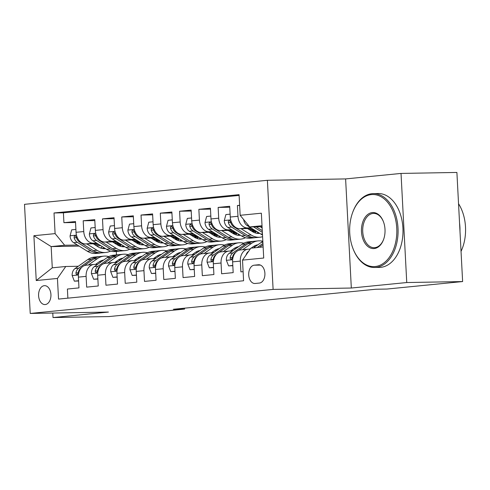 <?xml version="1.0" encoding="UTF-8"?>
<svg xmlns="http://www.w3.org/2000/svg" width="490" height="490" viewBox="0 0 490 490"><rect width="100%" height="100%" fill="white"/><g stroke="black" fill="none" stroke-linecap="round" stroke-linejoin="round"><path stroke-width="0.73" d="M45.252 304.547A9.457 6.186 -91 0 0 50.936 294.753A9.457 6.186 -91 0 0 44.59 285.652A9.457 6.186 -91 0 0 44.265 285.676A9.457 6.186 -91 0 0 38.581 295.47A9.457 6.186 -91 0 0 44.927 304.566A9.457 6.186 -91 0 0 45.252 304.547M267.387 180.296L24.5 204.336L30.221 313.447L273.108 289.406L267.387 180.296L345.609 178.917L351.324 288.028L406.749 282.54L401.028 173.429L345.609 178.917M401.028 173.429L456.901 172.443L462.621 281.56L406.749 282.54M67.877 298.159L67.4 289.039L78.963 287.893L78.4 277.132L86.111 276.366A11.821 8.93 -95.7 0 1 93.89 264.447A11.821 8.93 -95.7 0 1 94.435 264.416L97.553 264.361M86.111 276.366L86.675 287.128L98.245 285.989L97.675 275.221L105.387 274.461A11.821 8.93 -95.7 0 1 113.166 262.536A11.821 8.93 -95.7 0 1 113.711 262.505L116.828 262.45M105.387 274.461L105.95 285.223L117.52 284.078L116.957 273.316L124.668 272.55A11.821 8.93 -95.7 0 1 132.441 260.631A11.821 8.93 -95.7 0 1 132.986 260.6L136.11 260.545M124.668 272.55L125.232 283.312L136.796 282.173L136.232 271.405L143.944 270.645A11.821 8.93 -95.7 0 1 151.716 258.72A11.821 8.93 -95.7 0 1 152.261 258.689L155.385 258.634M143.944 270.645L144.507 281.407L156.071 280.262L155.508 269.5L163.219 268.734A11.821 8.93 -95.7 0 1 170.992 256.815A11.821 8.93 -95.7 0 1 171.543 256.785L174.661 256.729M163.219 268.734L163.782 279.496L175.353 278.357L174.783 267.589L182.494 266.829A11.821 8.93 -95.7 0 1 190.273 254.904A11.821 8.93 -95.7 0 1 190.818 254.874L193.936 254.818M182.494 266.829L183.058 277.591L194.628 276.446L194.065 265.684L201.776 264.918A11.821 8.93 -95.7 0 1 209.549 252.999A11.821 8.93 -95.7 0 1 210.094 252.969L213.217 252.914M201.776 264.918L202.339 275.68L213.903 274.541L213.34 263.773L221.051 263.014A11.821 8.93 -95.7 0 1 228.824 251.088A11.821 8.93 -95.7 0 1 229.369 251.058L232.493 251.003M221.051 263.014L221.615 273.775L233.179 272.63L232.615 261.868A11.821 8.93 -95.7 0 1 240.394 249.943L248.099 249.183A11.821 8.93 -95.7 0 1 248.65 249.153L250.163 249.122M239.635 205.298L237.411 205.512L239.641 205.475M251.872 228.469L239.824 228.683A11.821 8.93 -95.7 0 1 230.269 217.039L229.7 206.278L218.136 207.423L229.755 207.221M232.591 230.374L220.549 230.588A11.821 8.93 84.3 0 1 210.988 218.95L210.424 208.189L198.86 209.328L210.473 209.126M213.315 232.285L201.274 232.499A11.821 8.93 84.3 0 1 191.713 220.855L191.149 210.094L179.585 211.239L191.198 211.037M194.04 234.189L181.992 234.404A11.821 8.93 84.3 0 1 172.437 222.766L171.874 212.005L160.304 213.144L171.923 212.942M174.765 236.1L162.717 236.315A11.821 8.93 84.3 0 1 153.162 224.671L152.598 213.91L141.028 215.055L152.647 214.853M155.483 238.005L143.441 238.22A11.821 8.93 84.3 0 1 133.88 226.582L133.317 215.821L121.753 216.96L133.366 216.758M136.208 239.916L124.166 240.131A11.821 8.93 84.3 0 1 114.605 228.487L114.041 217.725L102.477 218.871L114.09 218.669M116.932 241.821L104.885 242.036A11.821 8.93 84.3 0 1 95.329 230.398L94.766 219.636L83.196 220.776L94.815 220.574M462.621 281.56L386.959 289.045L375.781 289.247L173.374 309.276L184.552 309.08L184.503 308.179M258.444 264.772L254.206 265.188A9.163 5.996 -91 0 0 248.7 274.682A9.163 5.996 -91 0 0 254.843 283.496A9.163 5.996 -91 0 0 255.161 283.477L259.406 283.055A9.163 5.996 -91 0 0 264.912 273.567A9.163 5.996 -91 0 0 258.763 264.753A9.163 5.996 -91 0 0 258.444 264.772L259.081 264.759M79.111 246.096L51.162 246.593L52.277 267.822L65.77 266.487L57.446 278.443L58.531 299.084L243.591 280.764L242.507 260.123L250.825 248.173L263.13 246.954M57.446 278.443L36.242 280.537L33.896 235.715L55.1 233.614L54.016 212.972L239.077 194.659L240.155 215.3L261.36 213.199L263.712 258.028L242.507 260.123M140.122 242.354L136.679 242.415M118.396 242.74L114.005 242.82M96.677 243.12L93.321 243.181A11.821 8.93 -95.7 0 1 83.766 231.543L83.196 220.776M140.734 242.973L136.704 243.046M119.376 243.352L114.985 243.426M97.657 243.732L85.609 243.947L93.321 243.181M159.397 240.449L155.961 240.51M137.678 240.829L133.286 240.909M115.952 241.215L112.596 241.27A11.821 8.93 -95.7 0 1 103.041 229.632L102.477 218.871M160.016 241.068L155.985 241.135M138.652 241.441L134.26 241.521M178.672 238.538L175.236 238.599M156.953 238.924L152.562 239.004M135.234 239.304L131.871 239.365A11.821 8.93 -95.7 0 1 122.316 227.728L121.753 216.96M179.291 239.157L175.261 239.23M157.933 239.53L153.542 239.61M197.948 236.633L194.512 236.695M176.229 237.013L171.837 237.093M154.509 237.399L151.153 237.454A11.821 8.93 -95.7 0 1 141.592 225.817L141.028 215.055M198.566 237.252L194.536 237.319M177.209 237.626L172.817 237.705M217.229 234.722L213.787 234.784M195.504 235.108L191.112 235.182M173.785 235.488L170.428 235.549A11.821 8.93 -95.7 0 1 160.873 223.912L160.304 213.144M217.842 235.341L213.811 235.414M196.484 235.715L192.092 235.794M236.505 232.817L233.069 232.879M214.785 233.197L210.394 233.277M193.06 233.583L189.704 233.638A11.821 8.93 -95.7 0 1 180.149 222.001L179.585 211.239M237.123 233.436L233.093 233.503M215.759 233.81L211.368 233.889M255.78 230.906L252.344 230.968M234.061 231.292L229.669 231.366M212.335 231.672L208.979 231.733A11.821 8.93 -95.7 0 1 199.424 220.096L198.86 209.328M256.399 231.525L252.368 231.599M235.035 231.899L230.643 231.978M253.336 229.381L248.945 229.461M231.617 229.767L228.26 229.822A11.821 8.93 -95.7 0 1 218.699 218.185L218.136 207.423M254.316 229.994L249.925 230.073M250.892 227.856L247.536 227.917A11.821 8.93 -95.7 0 1 237.975 216.28L237.411 205.512M239.114 195.418L63.406 212.807L63.921 222.687L75.54 222.485M85.609 243.947A11.821 8.93 84.3 0 1 76.054 232.303L75.491 221.541L63.921 222.687M243.107 271.65L240.89 271.864L240.327 261.103A11.821 8.93 -95.7 0 1 248.099 249.183M65.77 266.487L78.278 266.266M262.015 225.719L249.716 226.937L240.155 215.3M262.07 226.723L249.716 226.937M52.779 313.049L53.018 317.557L108.89 316.571L184.552 309.08M53.018 317.557L108.437 312.069L30.221 313.447M351.324 288.028L273.108 289.406M100.836 245.717L96.444 245.79M116.289 251.444L116.467 254.898M116.792 261.078L116.834 261.819M120.846 244.265L117.404 244.326M99.121 244.645L94.729 244.724M77.402 245.031L64.656 245.251L51.162 246.593L33.896 235.715M121.428 244.908L117.943 245.251M253.054 231.586L252.448 231.641M233.773 233.491L233.167 233.552M214.498 235.402L213.891 235.457M195.222 237.307L194.616 237.368M175.947 239.218L175.34 239.273M156.665 241.123L156.059 241.184M137.39 243.034L136.784 243.095M252.515 230.674L255.321 230.625M254.457 230.079L252.742 230.251M228.824 251.088L221.113 251.854A11.821 8.93 84.3 0 0 213.34 263.773M233.234 232.579L236.045 232.53M235.182 231.99L233.467 232.162M209.549 252.999L201.837 253.759A11.821 8.93 84.3 0 0 194.065 265.684M213.959 234.489L216.77 234.441M215.9 233.895L214.191 234.067M190.273 254.904L182.562 255.67A11.821 8.93 84.3 0 0 174.783 267.589M194.683 236.394L197.488 236.345M196.625 235.806L194.91 235.978M170.992 256.815L163.286 257.575A11.821 8.93 84.3 0 0 155.508 269.5M175.408 238.305L178.213 238.256M177.349 237.711L175.634 237.883M151.716 258.72L144.005 259.486A11.821 8.93 84.3 0 0 136.232 271.405M156.126 240.21L158.938 240.161M158.074 239.622L156.359 239.794M132.441 260.631L124.73 261.391A11.821 8.93 84.3 0 0 116.957 273.316M136.851 242.121L139.662 242.072M138.793 241.527L137.084 241.699M113.166 262.536L105.454 263.302A11.821 8.93 84.3 0 0 97.675 275.221M117.576 244.026L120.381 243.977M119.517 243.438L117.802 243.61M63.406 212.807L54.016 212.972M55.1 233.614L64.656 245.251M93.89 264.447L86.179 265.206A11.821 8.93 84.3 0 0 78.4 277.132M36.242 280.537L52.277 267.822M246.023 255.076A7.834 5.917 -95.7 0 1 248.528 251.382L248.657 251.29M253.446 247.909L261.262 242.397A22.607 17.076 -95.7 0 1 262.842 241.423M259.424 247.321L263.02 244.786M262.946 243.432L257.109 247.548M243.634 219.532A7.834 5.917 84.3 0 0 247.168 225.535L260.821 234.055A22.607 17.076 84.3 0 0 262.505 234.973M260.288 226.754L262.132 227.905M253.55 226.87L262.364 232.37M262.279 230.643L256.16 226.827M375.126 266.542A36.058 23.587 -91 0 0 396.759 228.236A36.058 23.587 -91 0 0 371.353 194.585A36.058 23.587 -91 0 0 352.524 212.838A36.058 23.587 -91 0 0 353.161 249.012A36.058 23.587 -91 0 0 375.126 266.542M352.524 212.838L352.684 212.391A36.94 24.169 89 0 1 371.977 193.691A36.94 24.169 89 0 1 373.264 193.617A36.94 24.169 89 0 1 398.052 229.149A36.94 24.169 89 0 1 375.842 267.418A36.94 24.169 89 0 1 374.562 267.491A36.94 24.169 89 0 1 353.333 249.453L353.161 249.012M374.182 248.553A18.026 11.797 89 0 1 361.479 231.727A18.026 11.797 89 0 1 372.296 212.574A18.026 11.797 89 0 1 383.284 221.339A18.026 11.797 89 0 1 383.603 239.432A18.026 11.797 89 0 1 374.182 248.553M383.37 221.566A17.144 11.215 -91 0 0 373.607 213.413A17.144 11.215 -91 0 0 373.013 213.45A17.144 11.215 -91 0 0 362.71 231.207A17.144 11.215 -91 0 0 374.213 247.695A17.144 11.215 -91 0 0 374.807 247.658A17.144 11.215 -91 0 0 383.682 239.2M458.536 203.718A36.94 24.169 89 0 1 461.035 251.376M459.553 222.999A36.94 24.169 89 0 1 459.981 231.182M373.264 193.617L378.176 193.532A36.94 24.169 89 0 1 402.964 229.063A36.94 24.169 89 0 1 380.761 267.332A36.94 24.169 89 0 1 379.481 267.405L374.562 267.491M249.741 249.128L250.561 248.546M251.143 248.136L253.103 246.758A18.767 14.173 -95.7 0 1 257.887 244.78M242.587 249.729L251.621 243.352A22.607 17.076 -95.7 0 1 258.126 240.878A22.607 17.076 -95.7 0 1 262.83 241.264M232.805 265.47L228.579 265.892L226.343 260.184A7.834 5.917 -95.7 0 1 229.246 253.293L241.98 244.308A22.607 17.076 -95.7 0 1 248.491 241.827L252.154 241.466A22.607 17.076 84.3 0 0 245.643 243.947L232.909 252.926A7.834 5.917 84.3 0 0 230.165 257.605L230.275 258.683L231.096 259.265L231.984 258.677L232.481 257.373A7.834 5.917 -95.7 0 1 235.225 252.699L235.702 252.362M253.802 246.299A18.767 14.173 -95.7 0 1 255.002 246.813M228.579 265.892L232.817 265.709M238.422 250.445L247.958 243.714A22.607 17.076 -95.7 0 1 254.469 241.239L258.126 240.878M253.318 241.405A22.607 17.076 84.3 0 0 252.154 241.466M257.409 245.116A18.767 14.173 84.3 0 0 256.693 245.037M255.56 245.417A18.767 14.173 -95.7 0 1 256.625 245.668M230.459 251.039L233.828 248.663A18.767 14.173 -95.7 0 1 238.612 246.684M223.311 251.633L232.346 245.263A22.607 17.076 -95.7 0 1 238.851 242.783A22.607 17.076 -95.7 0 1 243.763 243.23M213.53 267.381L209.304 267.797L207.068 262.089A7.834 5.917 -95.7 0 1 209.971 255.198L222.705 246.213A22.607 17.076 -95.7 0 1 229.216 243.738L232.879 243.377A22.607 17.076 84.3 0 0 226.368 245.851L213.634 254.837A7.834 5.917 84.3 0 0 210.89 259.51L211 260.594L211.821 261.176L212.709 260.582L213.205 259.284A7.834 5.917 -95.7 0 1 215.949 254.61L216.421 254.273M234.52 248.21A18.767 14.173 -95.7 0 1 235.727 248.724M209.304 267.797L213.542 267.614M219.14 252.356L228.683 245.625A22.607 17.076 -95.7 0 1 235.188 243.144L238.851 242.783M234.036 243.316A22.607 17.076 84.3 0 0 232.879 243.377M238.134 247.021A18.767 14.173 84.3 0 0 237.417 246.948M236.284 247.328A18.767 14.173 -95.7 0 1 237.35 247.573M211.184 252.944L214.553 250.574A18.767 14.173 -95.7 0 1 219.33 248.595M204.03 253.544L213.064 247.168A22.607 17.076 -95.7 0 1 219.575 244.694A22.607 17.076 -95.7 0 1 224.487 245.141M232.07 249.906A22.607 17.076 -95.7 0 1 232.836 250.764M194.248 269.286L190.028 269.708L187.793 264A7.834 5.917 -95.7 0 1 190.696 257.109L203.43 248.124A22.607 17.076 -95.7 0 1 209.934 245.643L213.597 245.282A22.607 17.076 84.3 0 0 207.092 247.762L194.359 256.742A7.834 5.917 84.3 0 0 191.614 261.421L191.725 262.499L192.539 263.081L193.428 262.493L193.93 261.188A7.834 5.917 -95.7 0 1 196.674 256.515L197.145 256.178M215.245 250.114A18.767 14.173 -95.7 0 1 216.451 250.629M190.028 269.708L194.267 269.525M199.865 254.261L209.408 247.53A22.607 17.076 -95.7 0 1 215.912 245.055L219.575 244.694M214.761 245.221A22.607 17.076 84.3 0 0 213.597 245.282M218.859 248.932A18.767 14.173 84.3 0 0 218.136 248.853M217.009 249.232A18.767 14.173 -95.7 0 1 218.075 249.484M191.909 254.855L195.277 252.479A18.767 14.173 -95.7 0 1 200.055 250.5M184.755 255.449L193.789 249.079A22.607 17.076 -95.7 0 1 200.3 246.599A22.607 17.076 -95.7 0 1 205.212 247.046M212.789 251.811A22.607 17.076 -95.7 0 1 213.56 252.668M174.973 271.197L170.753 271.613L168.517 265.905A7.834 5.917 -95.7 0 1 171.42 259.014L184.154 250.029A22.607 17.076 -95.7 0 1 190.659 247.554L194.322 247.193A22.607 17.076 84.3 0 0 187.817 249.667L175.083 258.653A7.834 5.917 84.3 0 0 172.339 263.326L172.449 264.41L173.264 264.992L174.152 264.398L174.648 263.099A7.834 5.917 -95.7 0 1 177.392 258.426L177.87 258.089M195.969 252.025A18.767 14.173 -95.7 0 1 197.17 252.54M170.753 271.613L174.985 271.429M180.589 256.172L190.126 249.441A22.607 17.076 -95.7 0 1 196.637 246.96L200.3 246.599M195.486 247.132A22.607 17.076 84.3 0 0 194.322 247.193M199.577 250.837A18.767 14.173 84.3 0 0 198.86 250.764M197.733 251.143A18.767 14.173 -95.7 0 1 198.799 251.388M230.116 214.161L225.89 214.577L224.273 220.665A7.834 5.917 84.3 0 0 227.893 227.446L241.546 235.96A22.607 17.076 84.3 0 0 250.396 238.171L254.059 237.809A22.607 17.076 84.3 0 0 255.21 237.638M254.727 232.744A18.767 14.173 84.3 0 0 256.552 231.39M241.007 228.659L251.186 235.01A22.607 17.076 84.3 0 0 260.031 237.215A22.607 17.076 84.3 0 0 262.591 236.695M247.481 228.548L252.307 231.562A18.767 14.173 84.3 0 0 259.657 233.393A18.767 14.173 84.3 0 0 259.743 233.381M260.031 237.215L256.368 237.577A22.607 17.076 -95.7 0 1 247.524 235.371L233.871 226.852A7.834 5.917 -95.7 0 1 230.643 222.282L230.135 221.204L229.191 220.629L228.389 221.217L228.328 222.509A7.834 5.917 84.3 0 0 231.556 227.084L245.208 235.598A22.607 17.076 84.3 0 0 254.059 237.809M258.261 232.456A18.767 14.173 -95.7 0 1 256.625 233.264M257.807 233.418A18.767 14.173 84.3 0 0 259.088 232.971M210.841 216.066L206.615 216.488L204.998 222.576A7.834 5.917 84.3 0 0 208.618 229.351L222.27 237.871A22.607 17.076 84.3 0 0 231.115 240.076L234.777 239.714A22.607 17.076 84.3 0 0 235.929 239.549M235.445 234.655A18.767 14.173 84.3 0 0 237.276 233.295M221.731 230.57L231.905 236.915A22.607 17.076 84.3 0 0 240.755 239.126A22.607 17.076 84.3 0 0 245.484 237.724M252.074 231.415A22.607 17.076 84.3 0 0 252.864 230.018M228.199 230.453L233.032 233.467A18.767 14.173 84.3 0 0 240.376 235.298A18.767 14.173 84.3 0 0 240.468 235.292M240.755 239.126L237.093 239.488A22.607 17.076 -95.7 0 1 228.242 237.276L214.596 228.763A7.834 5.917 -95.7 0 1 211.368 224.187L210.853 223.115L209.916 222.534L209.114 223.128L209.052 224.42A7.834 5.917 84.3 0 0 212.28 228.989L225.933 237.509A22.607 17.076 84.3 0 0 234.777 239.714M238.985 234.367A18.767 14.173 -95.7 0 1 237.35 235.169M238.532 235.323A18.767 14.173 84.3 0 0 239.812 234.882M191.559 217.977L187.339 218.393L185.722 224.481A7.834 5.917 84.3 0 0 189.342 231.262L202.989 239.775A22.607 17.076 84.3 0 0 211.839 241.987L215.502 241.625A22.607 17.076 84.3 0 0 216.654 241.454M216.17 236.56A18.767 14.173 84.3 0 0 218.001 235.206M202.456 232.474L212.629 238.826A22.607 17.076 84.3 0 0 221.48 241.031A22.607 17.076 84.3 0 0 226.209 239.628M232.799 233.32A22.607 17.076 84.3 0 0 233.589 231.929M208.924 232.364L213.756 235.378A18.767 14.173 84.3 0 0 221.1 237.209A18.767 14.173 84.3 0 0 221.192 237.197M221.48 241.031L217.817 241.392A22.607 17.076 -95.7 0 1 208.967 239.187L195.314 230.668A7.834 5.917 -95.7 0 1 192.086 226.098L191.578 225.02L190.641 224.445L189.838 225.032L189.777 226.325A7.834 5.917 84.3 0 0 193.005 230.9L206.651 239.414A22.607 17.076 84.3 0 0 215.502 241.625M219.71 236.272A18.767 14.173 -95.7 0 1 218.068 237.08M219.257 237.234A18.767 14.173 84.3 0 0 220.537 236.786M172.284 219.881L168.064 220.304L166.447 226.392A7.834 5.917 84.3 0 0 170.061 233.167L183.713 241.686A22.607 17.076 84.3 0 0 192.564 243.891L196.227 243.53A22.607 17.076 84.3 0 0 197.378 243.365M196.894 238.471A18.767 14.173 84.3 0 0 198.72 237.111M183.18 234.385L193.354 240.731A22.607 17.076 84.3 0 0 202.205 242.942A22.607 17.076 84.3 0 0 206.927 241.539M213.524 235.231A22.607 17.076 84.3 0 0 214.314 233.834M189.648 234.269L194.481 237.282A18.767 14.173 84.3 0 0 201.825 239.114A18.767 14.173 84.3 0 0 201.917 239.108M202.205 242.942L198.542 243.303A22.607 17.076 -95.7 0 1 189.691 241.092L176.039 232.579A7.834 5.917 -95.7 0 1 172.811 228.003L172.302 226.931L171.365 226.349L170.557 226.944L170.496 228.236A7.834 5.917 84.3 0 0 173.723 232.805L187.376 241.325A22.607 17.076 84.3 0 0 196.227 243.53M200.435 238.183A18.767 14.173 -95.7 0 1 198.793 238.985M199.975 239.138A18.767 14.173 84.3 0 0 201.261 238.697M172.633 256.76L175.996 254.39A18.767 14.173 -95.7 0 1 180.779 252.411M165.479 257.36L174.514 250.984A22.607 17.076 -95.7 0 1 181.024 248.51A22.607 17.076 -95.7 0 1 185.931 248.957M193.513 253.722A22.607 17.076 -95.7 0 1 194.279 254.579M155.697 273.102L151.471 273.524L149.236 267.816A7.834 5.917 -95.7 0 1 152.139 260.925L164.873 251.94A22.607 17.076 -95.7 0 1 171.384 249.459L175.046 249.098A22.607 17.076 84.3 0 0 168.536 251.578L155.802 260.558A7.834 5.917 84.3 0 0 153.058 265.237L153.174 266.315L153.989 266.897L154.877 266.309L155.373 265.004A7.834 5.917 -95.7 0 1 158.117 260.331L158.595 259.994M176.694 253.93A18.767 14.173 -95.7 0 1 177.895 254.445M151.471 273.524L155.71 273.34M161.314 258.077L170.851 251.346A22.607 17.076 -95.7 0 1 177.362 248.871L181.024 248.51M176.21 249.036A22.607 17.076 84.3 0 0 175.046 249.098M180.302 252.748A18.767 14.173 84.3 0 0 179.585 252.668M178.452 253.048A18.767 14.173 -95.7 0 1 179.518 253.299M153.009 221.792L148.782 222.209L147.165 228.297A7.834 5.917 84.3 0 0 150.785 235.078L164.438 243.591A22.607 17.076 84.3 0 0 173.289 245.802L176.951 245.441A22.607 17.076 84.3 0 0 178.103 245.27M177.619 240.376A18.767 14.173 84.3 0 0 179.444 239.022M163.899 236.29L174.079 242.642A22.607 17.076 84.3 0 0 182.923 244.847A22.607 17.076 84.3 0 0 187.652 243.444M194.248 237.136A22.607 17.076 84.3 0 0 195.032 235.745M170.373 236.18L175.2 239.194A18.767 14.173 84.3 0 0 182.55 241.025A18.767 14.173 84.3 0 0 182.641 241.013M182.923 244.847L179.26 245.208A22.607 17.076 -95.7 0 1 170.416 243.003L156.763 234.483A7.834 5.917 -95.7 0 1 153.535 229.914L153.027 228.836L152.09 228.26L151.281 228.848L151.22 230.141A7.834 5.917 84.3 0 0 154.448 234.716L168.101 243.23A22.607 17.076 84.3 0 0 176.951 245.441M181.153 240.088A18.767 14.173 -95.7 0 1 179.518 240.896M180.7 241.049A18.767 14.173 84.3 0 0 181.98 240.602M153.358 258.671L156.72 256.295A18.767 14.173 -95.7 0 1 161.504 254.316M146.204 259.265L155.238 252.895A22.607 17.076 -95.7 0 1 161.743 250.415A22.607 17.076 -95.7 0 1 166.655 250.862M174.238 255.627A22.607 17.076 -95.7 0 1 175.004 256.484M136.422 275.013L132.196 275.429L129.96 269.721A7.834 5.917 -95.7 0 1 132.864 262.83L145.597 253.845A22.607 17.076 -95.7 0 1 152.108 251.37L155.771 251.009A22.607 17.076 84.3 0 0 149.26 253.483L136.526 262.469A7.834 5.917 84.3 0 0 133.782 267.142L133.893 268.226L134.713 268.808L135.601 268.214L136.097 266.915A7.834 5.917 -95.7 0 1 138.842 262.242L139.313 261.905M157.413 255.841A18.767 14.173 -95.7 0 1 158.619 256.356M132.196 275.429L136.434 275.245M142.033 259.988L151.575 253.257A22.607 17.076 -95.7 0 1 158.08 250.776L161.743 250.415M156.929 250.947A22.607 17.076 84.3 0 0 155.771 251.009M161.026 254.653A18.767 14.173 84.3 0 0 160.31 254.579M159.177 254.959A18.767 14.173 -95.7 0 1 160.242 255.204M133.733 223.697L129.507 224.12L127.89 230.208A7.834 5.917 84.3 0 0 131.51 236.982L145.163 245.502A22.607 17.076 84.3 0 0 154.013 247.707L157.67 247.346A22.607 17.076 84.3 0 0 158.821 247.181M158.337 242.287A18.767 14.173 84.3 0 0 160.169 240.927M144.624 238.201L154.797 244.547A22.607 17.076 84.3 0 0 163.648 246.758A22.607 17.076 84.3 0 0 168.376 245.355M174.967 239.047A22.607 17.076 84.3 0 0 175.757 237.65M151.092 238.085L155.924 241.098A18.767 14.173 84.3 0 0 163.268 242.93A18.767 14.173 84.3 0 0 163.36 242.924M163.648 246.758L159.985 247.119A22.607 17.076 -95.7 0 1 151.134 244.908L137.488 236.394A7.834 5.917 -95.7 0 1 134.26 231.819L133.746 230.747L132.808 230.165L132.006 230.759L131.945 232.052A7.834 5.917 84.3 0 0 135.173 236.621L148.825 245.141A22.607 17.076 84.3 0 0 157.67 247.346M161.878 241.999A18.767 14.173 -95.7 0 1 160.242 242.801M161.424 242.954A18.767 14.173 84.3 0 0 162.704 242.513M134.076 260.576L137.445 258.206A18.767 14.173 -95.7 0 1 142.222 256.227M126.922 261.176L135.963 254.8A22.607 17.076 -95.7 0 1 142.468 252.326A22.607 17.076 -95.7 0 1 147.38 252.773M154.963 257.538A22.607 17.076 -95.7 0 1 155.728 258.395M117.147 276.917L112.921 277.34L110.685 271.632A7.834 5.917 -95.7 0 1 113.588 264.741L126.322 255.756A22.607 17.076 -95.7 0 1 132.827 253.275L136.49 252.914A22.607 17.076 84.3 0 0 129.985 255.394L117.251 264.373A7.834 5.917 84.3 0 0 114.507 269.053L114.617 270.131L115.438 270.713L116.32 270.125L116.822 268.82A7.834 5.917 -95.7 0 1 119.566 264.147L120.038 263.81M138.137 257.746A18.767 14.173 -95.7 0 1 139.344 258.261M112.921 277.34L117.159 277.156M122.757 261.893L132.3 255.161A22.607 17.076 -95.7 0 1 138.805 252.687L142.468 252.326M137.653 252.852A22.607 17.076 84.3 0 0 136.49 252.914M141.751 256.564A18.767 14.173 84.3 0 0 141.028 256.484M139.901 256.864A18.767 14.173 -95.7 0 1 140.967 257.115M114.458 225.608L110.232 226.025L108.615 232.113A7.834 5.917 84.3 0 0 112.235 238.893L125.887 247.407A22.607 17.076 84.3 0 0 134.732 249.618L138.394 249.257A22.607 17.076 84.3 0 0 139.546 249.085M139.062 244.192A18.767 14.173 84.3 0 0 140.893 242.838M125.348 240.106L135.522 246.458A22.607 17.076 84.3 0 0 144.372 248.663A22.607 17.076 84.3 0 0 149.101 247.26M155.691 240.951A22.607 17.076 84.3 0 0 156.482 239.561M131.816 239.996L136.649 243.009A18.767 14.173 84.3 0 0 143.993 244.841A18.767 14.173 84.3 0 0 144.085 244.829M144.372 248.663L140.71 249.024A22.607 17.076 -95.7 0 1 131.859 246.819L118.206 238.299A7.834 5.917 -95.7 0 1 114.979 233.73L114.47 232.652L113.533 232.076L112.731 232.664L112.669 233.957A7.834 5.917 84.3 0 0 115.897 238.532L129.544 247.046A22.607 17.076 84.3 0 0 138.394 249.257M142.602 243.904A18.767 14.173 -95.7 0 1 140.961 244.712M142.149 244.865A18.767 14.173 84.3 0 0 143.429 244.418M114.801 262.487L118.17 260.11A18.767 14.173 -95.7 0 1 122.947 258.132M107.647 263.081L116.681 256.711A22.607 17.076 -95.7 0 1 123.192 254.23A22.607 17.076 -95.7 0 1 128.104 254.678M135.687 259.443A22.607 17.076 -95.7 0 1 136.453 260.3M97.865 278.828L93.645 279.245L91.41 273.536A7.834 5.917 -95.7 0 1 94.313 266.646L107.047 257.66A22.607 17.076 -95.7 0 1 113.551 255.186L117.214 254.825A22.607 17.076 84.3 0 0 110.709 257.299L97.976 266.284A7.834 5.917 84.3 0 0 95.231 270.958L95.342 272.042L96.156 272.624L97.044 272.03L97.541 270.731A7.834 5.917 -95.7 0 1 100.285 266.058L100.762 265.721M118.862 259.657A18.767 14.173 -95.7 0 1 120.068 260.172M93.645 279.245L97.878 279.061M103.482 263.804L113.019 257.072A22.607 17.076 -95.7 0 1 119.529 254.592L123.192 254.23M118.378 254.763A22.607 17.076 84.3 0 0 117.214 254.825M122.476 258.469A18.767 14.173 84.3 0 0 121.753 258.395M120.626 258.775A18.767 14.173 -95.7 0 1 121.692 259.02M95.176 227.513L90.956 227.936L89.339 234.024A7.834 5.917 84.3 0 0 92.959 240.798L106.606 249.318A22.607 17.076 84.3 0 0 115.456 251.523L119.119 251.162A22.607 17.076 84.3 0 0 120.271 250.996M119.787 246.103A18.767 14.173 84.3 0 0 121.612 244.743M106.073 242.017L116.246 248.363A22.607 17.076 84.3 0 0 125.097 250.574A22.607 17.076 84.3 0 0 129.826 249.171M136.416 242.862A22.607 17.076 84.3 0 0 137.206 241.466M112.541 241.901L117.373 244.914A18.767 14.173 84.3 0 0 124.717 246.746A18.767 14.173 84.3 0 0 124.809 246.739M125.097 250.574L121.434 250.935A22.607 17.076 -95.7 0 1 112.584 248.724L98.931 240.21A7.834 5.917 -95.7 0 1 95.703 235.635L95.195 234.563L94.258 233.981L93.455 234.575L93.388 235.868A7.834 5.917 84.3 0 0 96.622 240.437L110.268 248.957A22.607 17.076 84.3 0 0 119.119 251.162M123.327 245.815A18.767 14.173 -95.7 0 1 121.685 246.617M122.868 246.77A18.767 14.173 84.3 0 0 124.154 246.329M95.526 264.392L98.888 262.021A18.767 14.173 -95.7 0 1 103.672 260.043M88.372 264.992L97.406 258.616A22.607 17.076 -95.7 0 1 103.917 256.141A22.607 17.076 -95.7 0 1 108.823 256.589M116.406 261.354A22.607 17.076 -95.7 0 1 117.171 262.211M78.59 280.733L74.364 281.156L72.128 275.447A7.834 5.917 -95.7 0 1 75.031 268.557L87.765 259.571A22.607 17.076 -95.7 0 1 94.276 257.091L97.939 256.729A22.607 17.076 84.3 0 0 91.428 259.21L78.694 268.189A7.834 5.917 84.3 0 0 75.95 272.869L76.066 273.947L76.881 274.529L77.769 273.941L78.265 272.636A7.834 5.917 -95.7 0 1 81.009 267.963L81.487 267.626M99.586 261.562A18.767 14.173 -95.7 0 1 100.787 262.077M74.364 281.156L78.602 280.972M84.207 265.709L93.743 258.977A22.607 17.076 -95.7 0 1 100.254 256.503L103.917 256.141M99.103 256.668A22.607 17.076 84.3 0 0 97.939 256.729M103.194 260.38A18.767 14.173 84.3 0 0 102.477 260.3M101.344 260.68A18.767 14.173 -95.7 0 1 102.41 260.931M75.901 229.424L71.675 229.841L70.058 235.929A7.834 5.917 84.3 0 0 73.678 242.709L87.33 251.223A22.607 17.076 84.3 0 0 96.181 253.434L99.844 253.073A22.607 17.076 84.3 0 0 100.995 252.901M100.511 248.007A18.767 14.173 84.3 0 0 102.337 246.654M86.797 243.922L96.971 250.274A22.607 17.076 84.3 0 0 105.816 252.479A22.607 17.076 84.3 0 0 110.544 251.076M117.141 244.773A22.607 17.076 84.3 0 0 117.925 243.377M93.265 243.812L98.092 246.825A18.767 14.173 84.3 0 0 105.442 248.657A18.767 14.173 84.3 0 0 105.534 248.644M105.816 252.479L102.153 252.84A22.607 17.076 -95.7 0 1 93.308 250.635L79.656 242.115A7.834 5.917 -95.7 0 1 76.428 237.546L75.919 236.468L74.982 235.892L74.174 236.48L74.113 237.773A7.834 5.917 84.3 0 0 77.34 242.348L90.993 250.862A22.607 17.076 84.3 0 0 99.844 253.073M104.045 247.72A18.767 14.173 -95.7 0 1 102.41 248.528M103.592 248.681A18.767 14.173 84.3 0 0 104.872 248.24M104.885 242.036L112.596 241.27M124.166 240.131L131.871 239.365M143.441 238.22L151.153 237.454M162.717 236.315L170.428 235.549M181.992 234.404L189.704 233.638M201.274 232.499L208.979 231.733M220.549 230.588L228.26 229.822M239.824 228.683L247.536 227.917M230.269 217.039L237.975 216.28M76.054 232.303L83.766 231.543M95.329 230.398L103.041 229.632M114.605 228.487L122.316 227.728M133.88 226.582L141.592 225.817M153.162 224.671L160.873 223.912M172.437 222.766L180.149 222.001M191.713 220.855L199.424 220.096M210.988 218.95L218.699 218.185M232.615 261.868L240.327 261.103M260.429 265.084L254.206 265.188M261.262 242.397L262.885 242.238M262.444 233.895L260.821 234.055M248.461 225.406L247.168 225.535M226.398 260.325L232.652 259.706M247.958 243.714L251.621 243.352M241.98 244.308L245.643 243.947M229.246 253.293L232.909 252.926M232.444 257.562L230.165 257.605M207.123 262.236L213.377 261.617M228.683 245.625L232.346 245.263M222.705 246.213L226.368 245.851M209.971 255.198L213.634 254.837M213.162 259.473L210.89 259.51M187.848 264.141L194.101 263.522M209.408 247.53L213.064 247.168M203.43 248.124L207.092 247.762M190.696 257.109L194.359 256.742M193.887 261.378L191.614 261.421M168.572 266.052L174.826 265.433M190.126 249.441L193.789 249.079M184.154 250.029L187.817 249.667M171.42 259.014L175.083 258.653M174.612 263.289L172.339 263.326M230.68 219.881L224.316 220.512M245.208 235.598L241.546 235.96M251.186 235.01L247.524 235.371M231.556 227.084L227.893 227.446M234.741 226.766L233.871 226.852M230.698 222.466L228.328 222.509M211.404 221.792L205.034 222.423M225.933 237.509L222.27 237.871M231.905 236.915L228.242 237.276M212.28 228.989L208.618 229.351M215.459 228.677L214.596 228.763M211.423 224.377L209.052 224.42M192.129 223.697L185.759 224.328M206.651 239.414L202.989 239.775M212.629 238.826L208.967 239.187M193.005 230.9L189.342 231.262M196.184 230.582L195.314 230.668M192.147 226.288L189.777 226.325M172.847 225.608L166.484 226.239M187.376 241.325L183.713 241.686M193.354 240.731L189.691 241.092M173.723 232.805L170.061 233.167M176.908 232.493L176.039 232.579M172.866 228.193L170.496 228.236M149.291 267.957L155.544 267.338M170.851 251.346L174.514 250.984M164.873 251.94L168.536 251.578M152.139 260.925L155.802 260.558M155.336 265.194L153.058 265.237M153.572 227.513L147.208 228.144M168.101 243.23L164.438 243.591M174.079 242.642L170.416 243.003M154.448 234.716L150.785 235.078M157.633 234.398L156.763 234.483M153.59 230.104L151.22 230.141M130.015 269.868L136.269 269.249M151.575 253.257L155.238 252.895M145.597 253.845L149.26 253.483M132.864 262.83L136.526 262.469M136.055 267.105L133.782 267.142M134.297 229.424L127.927 230.055M148.825 245.141L145.163 245.502M154.797 244.547L151.134 244.908M135.173 236.621L131.51 236.982M138.352 236.309L137.488 236.394M134.315 232.009L131.945 232.052M110.74 271.772L116.994 271.154M132.3 255.161L135.963 254.8M126.322 255.756L129.985 255.394M113.588 264.741L117.251 264.373M116.779 269.01L114.507 269.053M115.021 231.329L108.651 231.96M129.544 247.046L125.887 247.407M135.522 246.458L131.859 246.819M115.897 238.532L112.235 238.893M119.076 238.214L118.206 238.299M115.04 233.92L112.669 233.957M91.465 273.683L97.718 273.065M113.019 257.072L116.681 256.711M107.047 257.66L110.709 257.299M94.313 266.646L97.976 266.284M97.504 270.921L95.231 270.958M95.74 233.24L89.376 233.871M110.268 248.957L106.606 249.318M116.246 248.363L112.584 248.724M96.622 240.437L92.959 240.798M99.801 240.125L98.931 240.21M95.758 235.825L93.388 235.868M72.183 275.588L78.437 274.97M93.743 258.977L97.406 258.616M87.765 259.571L91.428 259.21M75.031 268.557L78.694 268.189M78.229 272.826L75.95 272.869M76.465 235.151L70.101 235.776M90.993 250.862L87.33 251.223M96.971 250.274L93.308 250.635M77.34 242.348L73.678 242.709M80.525 242.029L79.656 242.115M76.483 237.736L74.113 237.773"/></g></svg>
